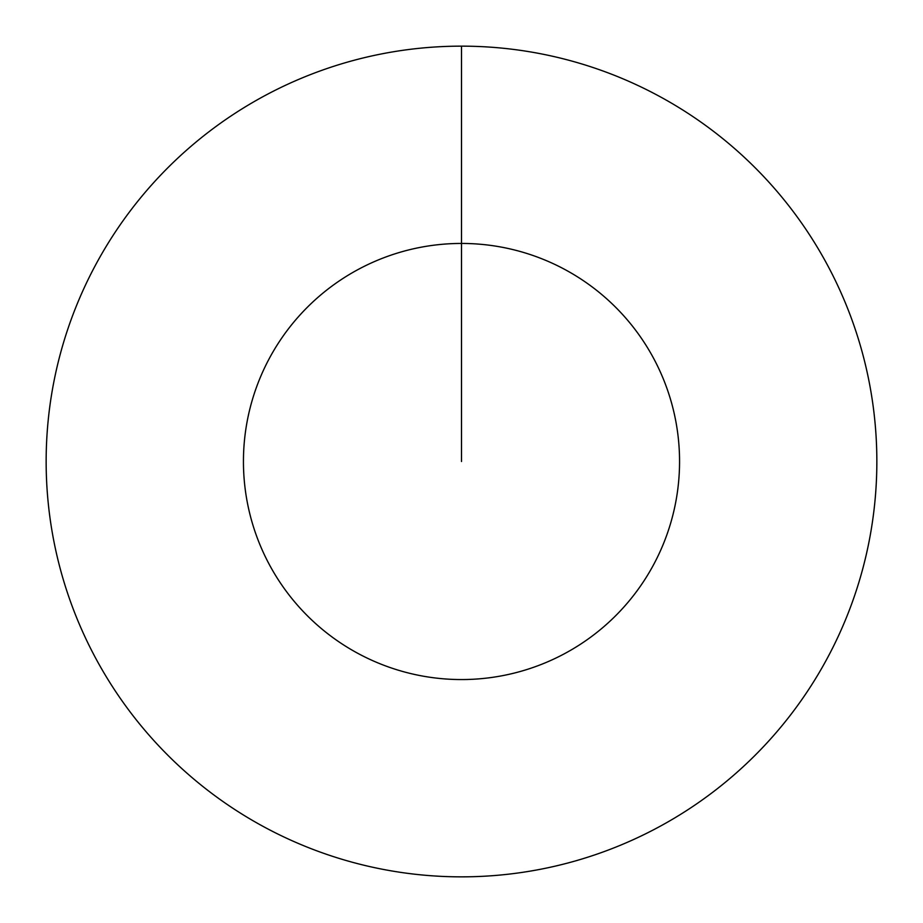 <?xml version="1.0" encoding="UTF-8"?>
<svg xmlns="http://www.w3.org/2000/svg" width="923" height="923" viewBox="0 0 923 923"><rect width="100%" height="100%" fill="white"/><g stroke="black" fill="none" stroke-linecap="round" stroke-linejoin="round"><path stroke-width="1.38" d="M461.5 461.5L461.5 243.441A218.059 218.059 0 0 1 679.559 461.5A218.059 218.059 0 0 1 461.5 679.559A218.059 218.059 0 0 1 243.441 461.5A218.059 218.059 0 0 1 461.5 243.441L461.5 46.15A415.35 415.35 0 0 1 876.85 461.5A415.35 415.35 0 0 1 461.5 876.85A415.35 415.35 0 0 1 46.15 461.5A415.35 415.35 0 0 1 461.5 46.15"/></g></svg>
